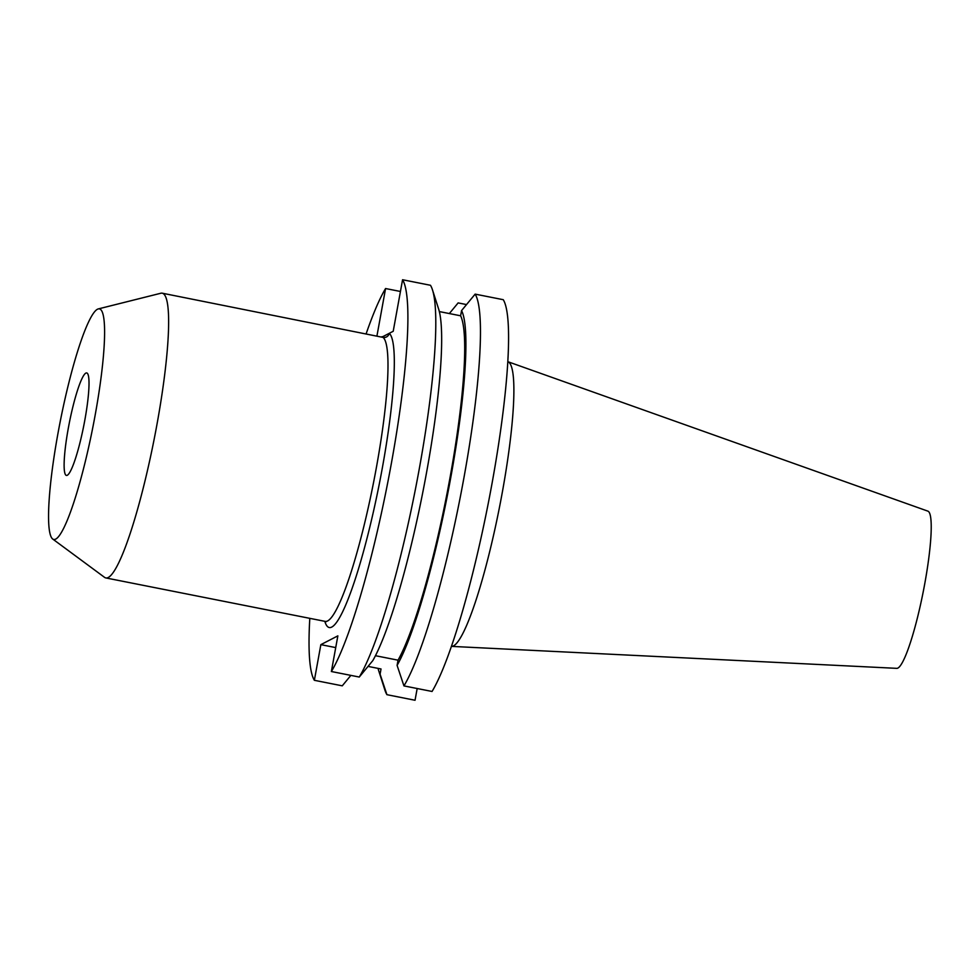 <?xml version="1.0" encoding="UTF-8"?>
<svg xmlns="http://www.w3.org/2000/svg" width="980" height="980" viewBox="0 0 980 980"><rect width="100%" height="100%" fill="white"/><g stroke="black" fill="none" stroke-linecap="round" stroke-linejoin="round"><path stroke-width="1.47" d="M85.86 373.098A52.246 7.362 101.2 0 1 86.718 372.939A52.246 7.362 101.2 0 1 84.341 422.748A52.246 7.362 101.2 0 1 67.289 475.263A52.246 7.362 101.2 0 1 66.419 475.435A52.246 7.362 101.2 0 1 68.796 425.614A52.246 7.362 101.2 0 1 85.86 373.098M52.7 539.024L104.554 577.355A145.138 20.445 -78.8 0 0 105.828 577.931A145.138 20.445 -78.8 0 0 108.241 577.49A145.138 20.445 -78.8 0 0 155.636 431.58A145.138 20.445 -78.8 0 0 162.239 293.192A145.138 20.445 -78.8 0 0 160.843 293.24L98.282 308.921A117.551 16.562 -78.8 0 0 97.461 309.239A117.551 16.562 -78.8 0 0 59.817 423.58A117.551 16.562 -78.8 0 0 52.7 539.024A117.551 16.562 -78.8 0 0 55.676 539.123A117.551 16.562 -78.8 0 0 94.79 417.137A117.551 16.562 -78.8 0 0 98.282 308.921M451.413 646.384A145.138 20.445 -78.8 0 0 451.498 646.384L896.774 668.348A80.14 11.295 -78.8 0 0 897.876 668.078A80.14 11.295 -78.8 0 0 923.895 588.331A80.14 11.295 -78.8 0 0 927.913 511.156L507.897 361.706A145.138 20.445 -78.8 0 0 507.824 361.681M451.498 646.384A145.138 20.445 -78.8 0 0 453.495 645.894A145.138 20.445 -78.8 0 0 500.609 501.454A145.138 20.445 -78.8 0 0 507.897 361.706M403.944 685.902A207.344 29.216 -78.8 0 0 464.005 477.37A207.344 29.216 -78.8 0 0 475.141 294.123L503.255 299.696A207.344 29.216 -78.8 0 1 492.119 482.944A207.344 29.216 -78.8 0 1 432.058 691.464L403.944 685.902L397.096 665.383A189.128 26.644 -78.8 0 0 450.898 476.844A189.128 26.644 -78.8 0 0 461.568 310.599L460.625 315.793L439.346 311.579M475.141 294.123L461.568 310.599M397.096 665.383L398.039 660.177A184.032 25.933 -78.8 0 0 450.09 477.26A184.032 25.933 -78.8 0 0 460.625 315.793M398.039 660.177L375.45 655.706M359.268 677.045L372.841 660.569A189.128 26.644 -78.8 0 0 425.381 478.902A189.128 26.644 -78.8 0 0 438.636 309.055L432.474 289.847A207.344 29.216 -78.8 0 0 430.465 285.278L402.572 279.741A207.344 29.216 -78.8 0 1 391.437 463.001A207.344 29.216 -78.8 0 1 331.375 671.52L359.268 677.045A207.344 29.216 -78.8 0 0 417.455 478.657A207.344 29.216 -78.8 0 0 432.474 289.847M417.174 688.524L415.042 700.259L386.929 694.685A207.344 29.216 -78.8 0 1 384.92 690.116L378.758 670.896A189.128 26.644 -78.8 0 0 380.081 674.167L386.929 694.685M466.517 304.572L458.126 302.906L449.342 313.563M378.06 668.385A189.128 26.644 -78.8 0 0 378.758 670.896M368.051 666.4L381.024 668.973L380.081 674.167M309.803 618.343A207.344 29.216 -78.8 0 0 314.372 680.304L342.265 685.829L350.877 675.379M402.572 279.741L393.213 331.277L382.543 336.789M400.44 291.477L385.569 288.536L376.982 335.736M385.569 288.536A207.344 29.216 -78.8 0 0 366.214 333.604M314.372 680.304L320.852 644.644L337.855 635.861L331.375 671.52M326.046 621.786L325.188 621.394A145.138 20.445 -78.8 0 0 327.602 620.952A145.138 20.445 -78.8 0 0 373.907 480.69A145.138 20.445 -78.8 0 0 383.107 337.414L162.239 293.192M335.724 647.596L320.852 644.644M383.107 337.414A5.218 5.157 130.6 0 0 389.244 333.323A150.357 21.18 101.2 0 1 379.726 481.756A150.357 21.18 101.2 0 1 331.755 627.065A150.357 21.18 101.2 0 1 324.833 621.32M325.188 621.394L105.828 577.931M381.906 336.716L383.535 336.655"/></g></svg>

